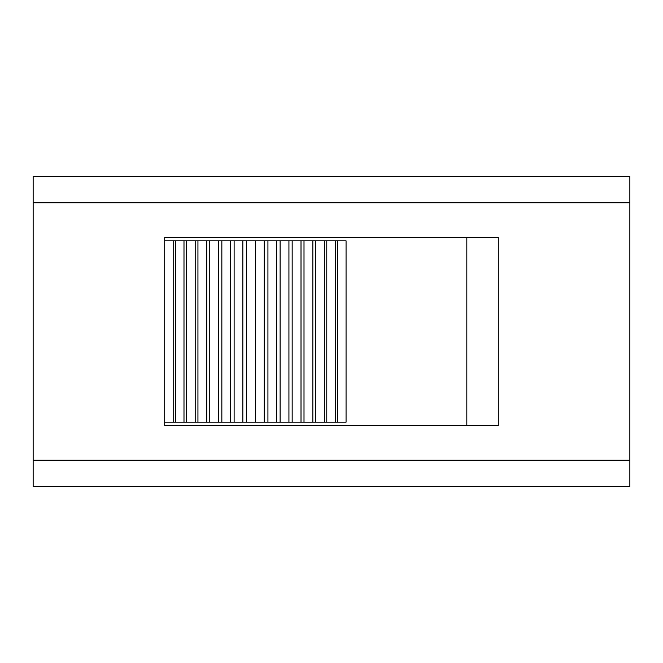 <?xml version="1.0" encoding="UTF-8"?>
<svg xmlns="http://www.w3.org/2000/svg" width="663" height="663" viewBox="0 0 663 663"><rect width="100%" height="100%" fill="white"/><g stroke="black" fill="none" stroke-linecap="round" stroke-linejoin="round"><path stroke-width="0.99" d="M33.15 460.238L33.15 486.551L629.85 486.551L629.85 460.238L33.15 460.238L33.15 202.762L629.85 202.762L629.85 176.449L33.15 176.449L33.15 202.762M629.85 202.762L629.85 460.238M164.706 237.528L498.294 237.528L498.294 425.472L164.706 425.472L164.706 237.528M164.706 240.818L346.061 240.818L346.061 422.182L164.706 422.182M246.52 422.182L246.52 240.818M255.388 422.182L255.388 240.818M242.84 422.182L242.84 240.818M234.122 422.182L234.122 240.818M230.649 422.182L230.649 240.818M221.84 422.182L221.84 240.818M218.599 422.182L218.599 240.818M209.757 422.182L209.757 240.818M206.765 422.182L206.765 240.818M197.939 422.182L197.939 240.818M195.204 422.182L195.204 240.818M186.444 422.182L186.444 240.818M183.991 422.182L183.991 240.818M175.347 422.182L175.347 240.818M173.192 422.182L173.192 240.818M337.583 422.182L337.583 240.818M335.428 422.182L335.428 240.818M326.776 422.182L326.776 240.818M324.331 422.182L324.331 240.818M315.563 422.182L315.563 240.818M312.837 422.182L312.837 240.818M304.002 422.182L304.002 240.818M301.01 422.182L301.01 240.818M292.168 422.182L292.168 240.818M288.927 422.182L288.927 240.818M280.118 422.182L280.118 240.818M276.653 422.182L276.653 240.818M267.927 422.182L267.927 240.818M264.255 422.182L264.255 240.818M466.818 237.528L466.818 425.472"/></g></svg>
